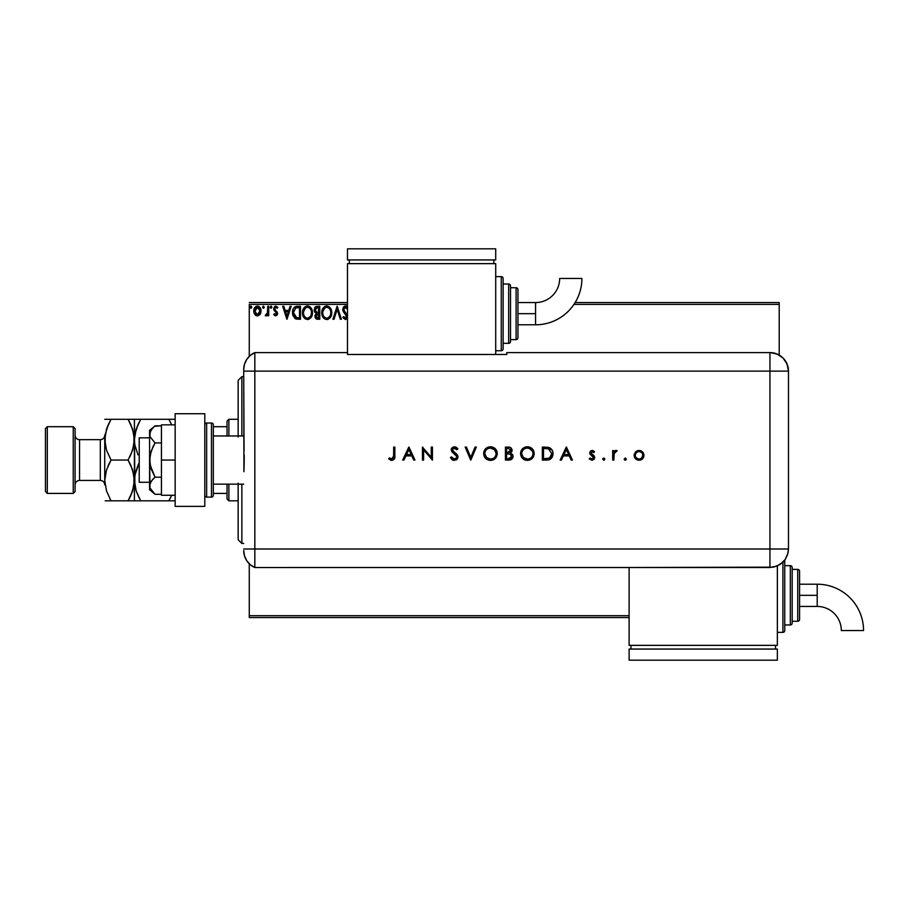 <?xml version="1.0" encoding="UTF-8"?>
<svg xmlns="http://www.w3.org/2000/svg" width="909" height="909" viewBox="0 0 909 909"><rect width="100%" height="100%" fill="white"/><g stroke="black" fill="none" stroke-linecap="round" stroke-linejoin="round"><path stroke-width="1.36" d="M249.271 617.552L629.119 617.552L249.271 617.552L249.271 563.773L249.271 617.552M249.271 304.413L347.477 304.413L249.271 304.413L249.271 356.339L249.271 304.413M573.954 304.413L779.206 304.413L779.206 355.067L779.206 304.413L573.954 304.413M629.119 615.7L249.271 615.7L629.119 615.7M255.804 306.549L257.417 306.094C259.883 306.663 261.099 308.287 261.076 310.98L260.11 314.344L257.417 315.912L260.542 313.571L260.531 308.401L259.031 306.549L256.997 306.128L254.656 307.765L253.975 309.31L253.986 312.741L255.236 314.98L257.826 315.889L259.86 314.673M267.735 306.265L268.723 306.265L267.735 306.265L267.416 313.344L265.235 315.582L266.587 315.764L267.735 314.355L267.735 315.741L268.723 315.741L268.723 306.265L268.723 315.741L268.723 306.265L267.735 306.265L267.576 312.707L265.235 315.582L265.996 315.912L267.735 314.355L267.735 315.741L268.723 315.741L267.735 315.741M275.643 315.912L277.086 315.082L277.518 313.048L274.95 309.696L274.791 308.253L275.927 307.265L277.302 308.265L277.87 307.378L275.825 306.094L274.529 306.651L273.723 308.594L274.041 310.299L276.529 313.241L275.802 314.719L274.302 313.753L273.711 314.559L275.052 315.787L277.54 313.423L274.711 308.787L275.927 307.265L277.302 308.265L277.87 307.378L275.825 306.094L273.711 308.833L276.541 313.469L275.575 314.741L274.302 313.753L273.711 314.559L275.643 315.912M296.3 306.356L297.47 306.265L294.948 306.822L293.096 309.23L292.937 315.605L295.436 318.764L300.493 319.241L300.493 306.265L297.47 306.265C294.016 306.742 292.357 308.844 292.505 312.582L295.436 318.764L300.493 319.241L300.493 306.265L300.493 319.241L298.516 319.241M317.184 306.265L319.775 306.265L315.434 306.844L314.128 310.208L316.173 313.264L314.969 315.628L315.684 318.377L319.775 319.241L319.775 306.265L319.775 319.241L319.775 306.265L317.184 306.265L314.128 309.946L316.173 313.264L314.957 316.025L317.945 319.241L319.775 319.241L317.673 319.229M334.001 319.241L332.91 319.241L337.069 306.265L332.91 319.241L334.001 319.241L337.159 309.401L340.307 319.241L341.398 319.241L337.239 306.265L341.398 319.241L337.239 306.265L332.91 319.241L334.001 319.241L337.159 309.401L340.307 319.241L341.398 319.241L340.307 319.241M347.613 307.253L344.852 306.015L343.42 307.117L342.727 309.446L343.363 311.753L346.715 316.593L345.704 318.207L343.67 316.571L343.102 317.764L345.397 319.57L347.579 317.593M347.59 315.525L343.807 310.117L344.011 308.265L345.147 307.31L346.272 307.503L347.568 309.424L345.147 307.31M331.751 312.696L329.831 307.344L327.899 306.094L325.592 306.106L323.661 307.367L322.047 310.446L322.047 315.093L324.593 318.923L327.979 319.389L330.592 317.161L331.751 312.696C331.796 309.003 330.126 306.753 326.751 305.935C323.365 306.776 321.706 309.049 321.775 312.753C321.706 316.502 323.388 318.775 326.82 319.57C330.183 318.684 331.819 316.389 331.751 312.696M312.457 312.696L310.537 307.344L308.606 306.094L306.299 306.106L304.379 307.367L302.754 310.446L302.754 315.093L305.299 318.923L308.685 319.389L311.298 317.161L312.457 312.696C312.503 309.003 310.844 306.753 307.458 305.935C304.083 306.776 302.424 309.049 302.481 312.753C302.413 316.502 304.106 318.775 307.537 319.57C310.889 318.684 312.537 316.389 312.457 312.696M290.085 306.265L291.175 306.265L287.017 319.241L291.175 306.265L290.085 306.265L288.755 310.423L285.119 310.423L283.778 306.265L282.699 306.265L286.858 319.241L291.175 306.265L290.085 306.265L288.755 310.423L285.119 310.423L283.778 306.265L282.699 306.265L286.858 319.241L282.699 306.265L283.778 306.265M271.871 306.992L270.7 306.208L270.428 307.901L271.836 307.56L271.052 308.265L271.882 307.185L271.052 308.265L270.223 307.185L271.052 308.265L270.223 307.185L271.052 306.094L270.223 307.185L271.052 306.094L271.882 307.185L271.052 308.265L270.223 307.185L271.052 306.094L271.882 307.185L270.962 306.106M264.235 307.185L263.405 306.094L262.576 307.185L263.042 308.162L264.03 307.89L264.235 307.185L263.405 308.265L264.235 307.185L263.405 308.265L262.576 307.185L263.405 308.265L262.576 307.185L263.405 306.094L262.576 307.185L263.405 306.094L264.235 307.185L263.405 308.265L262.576 307.185L263.405 306.094L264.235 307.185M251.123 308.231L250.1 307.185L250.929 308.265L250.1 307.185L250.929 306.094L251.77 307.185L250.929 308.265L250.1 307.185L250.929 306.094L251.759 306.992L250.577 306.208L250.305 307.901L251.123 308.231L251.759 307.367L250.748 308.231M779.206 302.561L575.136 302.561L779.206 302.561L779.206 304.413L779.206 302.561M347.477 302.561L249.271 302.561L347.477 302.561M347.477 307.06L345.465 305.935L342.727 309.446L346.715 316.593L345.409 318.241L343.67 316.571L342.886 317.377L345.397 319.57L347.158 318.548M345.738 305.947L346.511 306.197M347.477 309.208L346.829 308.049M345.727 307.287L343.727 309.458L344.216 311.026M344.454 307.685L343.875 308.56M343.761 309.015L343.909 310.435M343.727 309.458L345.25 312.321M347.477 315.162L345.704 312.798M342.886 317.377L343.909 317.014M344.806 318.07L346.681 316.15M346.693 316.889L345.943 314.719M344.454 313.185L343.693 312.253M343.091 311.208L342.773 310.049M331.683 313.866L326.82 319.57M323.684 318.161L322.297 315.877M322.286 315.843L322.979 317.241M321.877 314.196L321.786 313.344M321.843 311.594L321.786 312.173M322.525 309.094L322.945 308.321M322.275 309.696L324.547 306.606M325.161 306.265L326.138 305.981M329.069 306.674L329.819 307.333M330.592 317.161L330.91 316.582M330.399 315.048L330.615 314.196M327.331 318.184L326.786 318.241C324.058 317.559 322.718 315.73 322.775 312.764L322.82 313.696L322.775 312.764C322.706 309.764 324.047 307.935 326.786 307.265C329.478 307.935 330.796 309.753 330.751 312.696L330.706 311.764L330.751 312.696C330.808 315.673 329.49 317.525 326.786 318.241L327.013 318.23M323.422 315.798L323.888 316.582M322.979 314.594L322.82 313.696M323.456 315.877L322.99 314.616M326.308 318.207L325.24 317.82M322.82 311.821L324.683 308.049M323.979 308.765L323.365 309.81M330.183 309.844L330.456 310.571M328.535 307.799L329.228 308.401M315.343 317.832L316.139 318.798M315.128 317.264L314.991 316.65M314.844 312.287L314.423 311.537M314.537 308.015L315.105 307.151M315.366 306.901L316.184 306.424M316.707 319.082L317.321 319.207M315.321 311.003L315.116 309.946L317.639 307.594L318.775 307.594L318.775 312.423L316.684 312.264L318.275 312.423L316.684 312.264L315.139 309.662L315.173 310.514M316.389 317.411L316.139 314.957L317.491 313.81M316.048 315.241L315.957 316.002L318.775 313.753L318.775 317.911L317.741 317.911L315.957 316.002L316.355 317.366M316.809 314.059L316.139 314.957M316.343 312.128L315.343 311.048M315.173 309.378L316.127 307.878M318.275 313.753L318.775 317.911L317.741 317.911M312.389 313.866L307.537 319.57M304.413 318.173L303.004 315.866M302.992 315.843L303.686 317.241M302.583 314.196L302.504 313.344M302.549 311.594L302.504 312.173M303.231 309.094L304.367 307.378M309.787 306.674L310.537 307.344M311.798 309.276L312.037 309.901M303.674 308.299L302.981 309.696M310.889 309.844L309.946 308.401M311.105 315.048L311.469 312.696C311.526 315.673 310.196 317.525 307.492 318.241L307.492 318.241C304.765 317.559 303.436 315.73 303.481 312.764C303.413 309.764 304.754 307.935 307.492 307.265C310.185 307.935 311.514 309.753 311.469 312.696L311.321 314.196M310.219 316.741L307.731 318.23M304.129 315.798L304.595 316.582M303.481 312.764L303.538 311.821L303.481 312.764M303.697 314.594L303.538 313.696M304.163 315.877L303.697 314.616M307.026 318.207L305.958 317.82M303.538 311.821L305.39 308.049M304.685 308.765L304.072 309.81M311.469 312.696L311.412 311.764L311.469 312.696M310.514 309.151L311.162 310.571M308.662 317.991L310.003 317.002M296.959 319.161L296.243 319.036M295.618 318.843L294.686 318.298M292.959 315.662L292.653 314.412M292.573 313.878L292.516 313.037M292.505 312.582L292.562 311.446M294.209 307.412L294.993 306.799M296.664 317.741L293.505 312.594L295.755 307.924L299.493 307.594L299.493 317.911L295.97 317.548L294.016 315.457L296.3 317.661M298.107 317.889L297.379 317.843M293.505 312.594L293.607 311.23L293.505 312.594M293.755 314.662L293.618 314.048M286.937 316.105L285.54 311.753L288.335 311.753L286.937 316.105L285.54 311.753L288.335 311.753L286.937 316.105M273.711 314.559L274.302 313.753L275.802 314.719M276.529 313.696L275.575 314.741L276.302 312.616L273.893 309.958M276.541 313.469L273.711 308.833M276.302 312.616L275.302 311.639M277.87 307.378L277.04 307.901M274.779 308.31L275.927 307.265L277.302 308.265L275.802 307.276M275.791 307.276L275.2 307.572M276.018 310.673L274.711 308.787L275.177 309.98M277.222 311.969L277.54 313.65M277.518 313.855L277.325 314.628M271.246 308.231L270.223 307.185L271.246 306.128M265.78 315.889L265.712 314.582L266.439 314.696M265.996 315.912L265.235 315.582M267.303 313.662L267.496 313.037M267.507 313.026L267.712 310.98M267.723 310.105L267.735 309.446M267.666 311.901L267.576 312.707M263.405 308.265L262.576 307.185L263.315 306.106M262.587 307.367L263.496 306.106M257.417 306.094C254.952 306.663 253.736 308.287 253.759 310.98L254.736 314.355L257.622 315.9M256.679 315.821L255.554 315.253M254.281 313.56L254.009 312.81M253.986 312.719L253.816 311.867M254.247 308.515L254.656 307.753M257.849 306.128L258.838 306.447M260.849 312.73L260.542 313.582M259.792 307.219L259.031 306.549M257.417 307.265L260.076 310.969L257.258 314.741L254.759 310.969L254.906 309.719L254.793 311.605L257.417 307.265L259.281 308.287M259.463 308.549L260.042 310.344M257.258 314.741L260.076 310.969L259.451 313.412L258.042 314.65M257.099 314.719L255.77 313.923L254.793 311.605M256.543 307.458L255.384 308.549L256.793 307.356M260.042 311.617L260.076 310.969M250.1 307.185L251.123 306.128M251.77 307.185L250.929 306.094L251.77 307.185M329.24 308.412L329.808 309.151M330.535 310.855L330.706 311.764M317.639 307.594L318.775 307.594L318.275 312.423M311.242 310.855L311.412 311.764M298.413 307.594L299.493 307.594L299.493 317.911L298.834 317.911M294.357 316.105L294.016 315.457M254.759 310.969L254.793 310.344M254.906 309.719L255.384 308.549M258.042 307.356L258.611 307.628M259.94 312.23L259.451 313.412M256.793 314.65L256.224 314.355M238.158 484.145L238.158 539.73L241.862 543.446L241.862 484.145L241.862 543.446L243.714 543.446L241.862 543.446L238.158 539.73L238.158 483.19M238.158 436.934L238.158 380.382L241.862 376.678L243.714 376.678L241.862 376.678L241.862 435.968L241.862 376.678L238.158 380.382L238.158 435.968M227.034 484.145L227.034 498.973L228.886 500.825L228.886 484.145L228.886 500.825L238.158 500.825L228.886 500.825L227.034 498.973L227.034 484.145M227.034 426.707L227.034 435.968L227.034 421.151L227.034 426.707L213.32 426.707L227.034 426.707M228.886 419.299L227.034 421.151L228.886 419.299L228.886 435.968L228.886 419.299L238.158 419.299L228.886 419.299M213.32 493.417L227.034 493.417L213.32 493.417M149.587 437.82L139.213 437.82L139.213 482.293L149.587 482.293L139.213 482.293L139.213 437.82L149.587 437.82M154.257 493.61L155.053 494.291L161.438 494.291L155.053 494.291L149.996 488.008L149.587 460.056L149.587 489.701L149.996 483.474L152.882 479.179L155.053 477.18L161.438 477.18L155.053 477.18L149.996 464.613L149.996 455.545L152.882 446.955L155.053 442.944L161.438 442.944L155.053 442.944L149.996 436.65L149.996 432.116L152.882 427.832L155.053 425.821L161.438 425.821L154.575 426.23M243.714 435.968L213.32 435.968L243.714 435.968M213.32 484.145L243.714 484.145L213.32 484.145M206.65 497.121L206.65 423.003A1.852 1.852 0 0 0 204.798 424.855A1.852 1.852 0 0 1 206.65 423.003L206.65 497.121L211.467 497.121A1.852 1.852 0 0 0 213.32 495.269L213.32 424.855A1.852 1.852 0 0 0 211.467 423.003L211.467 497.121L211.467 423.003L206.65 423.003L211.467 423.003A1.852 1.852 0 0 1 213.32 424.855L213.32 495.269A1.852 1.852 0 0 1 211.467 497.121L206.65 497.121A1.852 1.852 0 0 1 204.798 495.269A1.852 1.852 0 0 0 206.65 497.121M204.798 413.731L204.798 506.381L175.153 506.381L204.798 506.381L204.798 413.731L175.153 413.731L175.153 506.381L175.153 413.731L204.798 413.731M161.438 495.269L175.153 495.269L161.438 495.269L161.438 460.056L175.153 460.056L161.438 460.056L161.438 424.855L175.153 424.855L161.438 424.855L161.438 495.269M149.587 485.736L151.155 481.27L155.053 477.18L151.155 469.01L149.587 460.056L149.587 430.411L149.996 436.638L155.053 442.944L151.155 451.137L149.587 460.056L149.587 434.388L151.155 429.923L155.053 425.821L149.587 430.411M149.587 489.701L155.053 494.291L149.996 488.008M243.714 550.547A18.532 18.532 0 0 0 254.827 567.523A18.532 18.532 0 0 1 243.714 550.547L244.487 555.842L246.737 560.694L250.282 564.705L254.827 567.523L254.827 352.59L250.282 355.419L246.737 359.419L244.487 364.282L243.714 369.577A18.532 18.532 0 0 1 254.827 352.59A18.532 18.532 0 0 0 243.714 369.577L243.714 370.02M244.055 450.648L243.714 371.122L254.827 371.122L254.827 352.59L254.827 371.122L243.714 371.122L243.942 471.714M254.827 549.002L254.827 371.122L769.946 371.122L769.946 549.002L243.714 549.002L254.827 549.002L254.827 371.122L254.827 567.523L254.827 549.002L254.827 567.523L769.946 567.511L769.946 549.002L254.827 549.002M244.26 455.318L244.055 469.442M624.153 459.147L624.824 460.147L626.006 459.909L625.653 458.136L624.153 459.147L625.233 458.068L624.153 459.147L625.233 458.068L626.324 459.147L625.233 458.068L626.324 459.147L625.233 460.227L626.324 459.147L625.233 458.068M604.201 460.147L602.701 459.147L604.201 460.147L604.553 458.375L602.781 458.727L603.792 458.068L602.701 459.147L603.792 458.068L604.871 459.147L603.792 458.068L604.871 459.147L603.792 460.227L604.871 459.147M561.41 460.056L560.137 460.056L566.284 447.092L560.137 460.056L561.41 460.056L563.375 455.898L569.261 455.898L571.182 460.056L572.443 460.056L566.455 447.092L560.137 460.056L561.41 460.056L563.375 455.898L569.261 455.898L571.182 460.056L572.443 460.056L566.455 447.092L572.443 460.056L571.182 460.056M520.562 453.625L522.561 458.443L524.777 459.909L527.731 460.386L532.219 458.397L534.197 453.568L532.197 448.705L527.3 446.751L522.493 448.773L520.562 453.625C520.959 457.784 523.232 460.034 527.402 460.386C531.56 460.011 533.822 457.738 534.197 453.568C533.81 449.364 531.515 447.092 527.3 446.751C523.152 447.171 520.914 449.466 520.562 453.625M484.917 449.569L490.383 446.751C486.235 447.171 483.997 449.466 483.645 453.625L485.645 458.443L490.144 460.386L493.098 459.897L495.303 458.397L497.268 453.909L496.791 450.921L495.28 448.705L490.383 446.751L485.576 448.773L483.656 453.296M450.387 457.557L451.478 456.897L450.387 457.557L454.33 460.386L457.579 458.568L457.75 455.579L452.387 449.932L453.932 448.103L456.818 449.75L457.875 448.955L456.42 447.398L453.205 446.967L451.273 449.171L451.943 451.762L456.841 456.523L456.409 458.159L454.795 459.022L452.625 458.375L451.478 456.897L450.387 457.557L451.943 459.579L453.955 460.374M403.937 460.056L402.664 460.056L408.811 447.092L402.664 460.056L403.937 460.056L405.903 455.898L411.788 455.898L413.697 460.056L414.97 460.056L408.982 447.092L402.664 460.056L403.937 460.056L405.903 455.898L411.788 455.898L413.697 460.056L414.97 460.056L408.982 447.092L414.97 460.056L413.697 460.056M393.677 455.716L392.893 458.727L391.449 459.011L389.382 457.897L388.688 458.897L391.597 460.386L394.415 458.931L394.847 447.092L393.677 447.092L393.677 455.716L391.881 459.056L389.382 457.897L388.688 458.897L391.824 460.386C394.188 459.954 395.199 458.443 394.847 455.852L394.847 447.092L393.677 447.092L393.631 457.102M423.617 460.056L423.617 449.875L432.423 460.056L432.423 447.092L431.264 447.092L431.264 457.295L422.446 447.092L422.446 460.056L423.617 460.056L422.446 460.056L423.617 460.056L423.617 449.875L432.423 460.056L432.423 447.092L431.264 447.092L431.264 457.295L422.446 447.092L422.446 460.056L422.696 447.092M475.077 447.092L476.327 447.092L470.839 460.056L476.327 447.092L475.077 447.092L470.76 457.307L466.431 447.092L465.181 447.092L470.669 460.056L465.181 447.092L470.669 460.056L476.327 447.092L475.077 447.092L470.76 457.307L466.431 447.092L465.181 447.092L466.431 447.092M509.324 460.045L505.427 460.056L510.472 459.852L512.358 458.545L512.915 455.273L510.585 453.057L511.699 451.887L512.006 449.569L510.051 447.353L505.427 447.092L505.427 460.056L505.427 447.092L505.427 460.056L508.938 460.056C511.392 459.999 512.778 458.772 513.074 456.375L510.585 453.057L512.074 450.307C511.744 448.012 510.369 446.944 507.961 447.092L508.336 447.092M546.366 460.056L549.57 459.568L551.672 457.931L552.888 455.034L552.763 451.796L551.468 449.194L549.536 447.739L542.343 447.092L542.343 460.056L546.366 460.056C550.536 460.022 552.74 457.909 552.99 453.739C553.013 450.796 551.706 448.739 549.081 447.558L542.343 447.092L542.343 460.056L542.343 447.092L544.968 447.092M592.134 450.409L590.395 451.137L589.759 453.284L593.532 457.852L592.202 459.034L590.009 458.068L589.237 458.943L591.952 460.227L593.918 459.443L594.713 457.761L594.111 455.807L590.918 453.091L591.657 451.682L593.77 452.58L594.554 451.762L592.838 450.523L589.736 452.898L590.168 454.364L593.566 457.534L591.884 459.056L590.009 458.068L589.237 458.943L591.952 460.227L594.725 457.488L594.281 456.023L590.895 452.852L592.134 451.58L593.77 452.58L594.554 451.762L592.134 450.409M613.848 460.056L612.689 460.056L613.848 460.056L614.291 452.909L617.177 450.739L615.438 450.534L613.848 451.978L613.848 450.58L612.689 450.58L612.689 460.056L612.689 450.58L612.689 460.056L613.848 460.056L614.052 453.625L617.177 450.739L616.154 450.409L613.848 451.978L613.848 450.58L612.689 450.58L613.848 450.58M635.436 451.989L634.13 455.341C634.414 458.352 636.05 459.977 639.05 460.227C642.038 459.977 643.674 458.352 643.947 455.341L642.652 451.978L639.05 450.409L635.436 451.989L634.221 456.307L637.152 459.886L639.527 460.204L641.89 459.363L643.583 457.227L643.867 454.42L642.947 452.33L641.015 450.796L638.038 450.5L635.789 451.625M769.946 352.59L769.946 371.122L788.478 371.122C787.376 359.862 781.195 353.692 769.946 352.59A18.532 18.532 0 0 1 788.478 371.122L787.058 364.032L783.047 358.021L777.036 353.999L769.946 352.59L506.824 352.59L506.824 354.476L347.477 354.476L347.477 352.59L254.827 352.59L254.827 371.122L769.946 371.122L769.946 352.59L506.824 352.59L506.824 354.476L347.477 354.476L347.477 352.59L254.827 352.59M788.478 371.122L788.478 545.298L788.478 371.122L769.946 371.122L769.946 549.002L788.455 549.002L788.478 545.298L788.455 549.002L769.946 549.002L769.946 567.511L777.025 566.102L783.035 562.092L785.342 559.285L787.66 554.376L788.455 549.002L788.103 552.615L785.342 559.285L780.229 564.398L773.559 567.159L629.119 567.511L629.119 645.356L777.354 645.356L777.354 565.966L777.354 645.356L629.119 645.356L629.119 567.523L254.827 567.523M393.677 447.092L394.847 447.092L394.847 455.852M394.836 456.693L394.79 457.397M391.37 460.363L390.575 460.159M389.029 459.193L389.779 458.17M389.382 457.897L392.154 459.045M393.267 458.341L393.54 457.704M408.88 449.614L411.175 454.568L406.539 454.568L408.88 449.614L411.175 454.568L406.539 454.568L408.88 449.614M431.264 447.092L432.423 447.092L432.161 460.056M453.364 460.272L452.477 459.931M454.091 459.045L451.478 456.897L452.25 458M456.738 457.579L454.33 459.056L455.67 458.738M455.091 454.295L456.875 456.863L455.898 455.011M457.204 448.114L457.875 448.955L456.818 449.75L457.875 448.955L454.409 446.751L451.216 449.785L451.943 451.762L454.068 453.523M451.273 449.171L451.762 448.057M455.466 446.921L456.295 447.308M454.682 448.114L456.523 449.376M454.284 448.092L452.387 449.728L453.591 448.182M453.443 451.58L452.5 450.409M454.33 460.386L458.034 456.886L454.977 452.693M455.523 453.091L456.693 454.114M457.363 454.898L457.716 455.511M457.75 455.579L458.011 456.545M457.875 457.943L457.386 458.852M456.909 459.386L456.182 459.931M483.668 452.955L483.77 452.296M483.918 451.637L484.145 451M484.44 450.364L485.076 449.353M495.314 448.739L497.28 453.568C496.905 449.364 494.598 447.092 490.383 446.751L491.053 446.785M493.03 447.228L495.246 448.671M483.645 453.625C484.043 457.784 486.315 460.034 490.485 460.386C494.644 460.011 496.905 457.738 497.28 453.568M496.178 457.352L494.757 458.897M494.053 459.409L493.11 459.897M493.087 459.909L491.814 460.272M490.815 460.386L490.156 460.386M489.156 460.272L486.69 459.295M486.667 459.284L485.667 458.454M484.145 456.238L484.645 457.193M496.109 453.841L496.121 453.568C495.757 450.182 493.86 448.353 490.44 448.092C493.86 448.353 495.757 450.182 496.121 453.568L495.871 455.239M496.121 453.568C495.78 456.977 493.882 458.806 490.44 459.056L486.497 457.522L484.804 453.625C485.145 450.239 487.019 448.387 490.44 448.092L494.439 449.648L496.109 453.296M494.882 457.057L494.189 457.75M488.758 458.829L490.44 459.056C487.042 458.795 485.167 456.988 484.804 453.625L484.804 453.625M484.917 454.761L485.224 455.75M487.815 448.716L488.815 448.319M485.838 450.387L486.451 449.682M484.827 453.08L485.042 452M507.961 447.092C510.369 446.944 511.744 448.012 512.074 450.307L512.074 450.307M511.983 451.137L511.71 451.875M512.415 454.295L512.744 454.864M512.994 457.159L512.767 457.875M509.79 454.057L507.358 453.909L509.79 454.057L511.915 456.375L508.245 458.727L506.597 458.727L506.597 453.909L509.494 454.011M511.892 456.682L509.779 458.625M508.563 452.523L506.597 452.58L506.597 448.421L508.176 448.421L510.903 450.091L507.37 452.58L508.551 452.523M509.392 452.352L510.915 450.33L509.392 452.352M508.245 458.727L506.597 458.727L506.597 453.909L507.358 453.909M510.301 458.488L511.812 457.022M507.37 452.58L506.597 452.58L506.597 448.421L508.176 448.421M520.562 453.296L520.675 452.307M520.834 451.648L521.05 451.012L520.834 451.648M525.288 447.058L525.959 446.887M527.3 446.751L527.97 446.785M532.174 448.682L528.879 446.91M534.185 453.898L534.185 453.227M533.708 456.182L532.231 458.386M530.97 459.409L528.663 460.284M527.731 460.386L527.061 460.386M524.788 459.909L523.618 459.295M523.573 459.272L522.573 458.454M533.026 453.841L533.026 453.568C532.697 456.977 530.799 458.806 527.356 459.056L527.356 459.056C523.959 458.795 522.084 456.988 521.721 453.625C522.061 450.239 523.936 448.387 527.356 448.092L529.902 448.671L527.356 448.092C530.776 448.353 532.674 450.182 533.026 453.568L532.788 455.239M525.675 458.829L527.356 459.056L523.402 457.511L521.743 454.17M533.026 453.568L532.606 451.421L533.026 453.568M531.799 457.057L531.106 457.75M521.834 454.761L522.141 455.75M524.732 448.716L525.732 448.319M522.755 450.387L523.789 449.33M522.141 451.489L522.414 450.921M521.743 453.068L521.959 452M547.059 447.171L547.809 447.251M550.774 448.512L551.388 449.091M551.479 449.205L552.036 449.978M552.479 450.875L552.774 451.807M552.967 454.386L552.888 455.034M552.297 456.92L551.956 457.522M551.184 458.488L550.15 459.284M549.559 459.568L548.956 459.772M548.184 459.931L547.013 460.045M544.991 458.727L543.502 458.727L543.502 448.421L548.4 448.785L551.82 453.739L549.377 458.125L543.502 458.727L543.502 448.421L544.923 448.421M551.774 454.511L551.57 455.489M547.423 448.58L548.161 448.716M549.49 449.251L550.218 449.785M549.74 457.92L549.059 458.272M551.763 454.614L550.809 456.954M566.364 449.614L568.648 454.568L564.012 454.568L566.364 449.614L568.648 454.568L564.012 454.568L566.364 449.614M592.304 450.421L593.247 450.705M594.554 451.762L593.611 452.387M593.77 452.58L591.884 451.603M592.373 451.603L590.895 452.852L591.361 453.875M592.259 451.58L590.895 452.852L593.134 455.023M590.895 452.852L594.384 456.193M591.225 453.716L594.281 456.023L594.725 457.488M594.406 458.795L593.918 459.443M589.237 458.943L590.395 458.454M590.009 458.068L592.452 458.977M593.554 457.693L593.088 456.477M593.566 457.534L590.168 454.364L589.736 452.898M592.111 455.818L590.168 454.364M602.701 459.147L603.792 460.227M615.972 450.421L617.177 450.739L616.097 451.591M616.154 450.409L617.177 450.739M614.711 452.228L614.302 452.909M614.166 453.261L613.859 455.659M613.859 455.943L613.848 456.875M640.05 450.5L641.015 450.796M643.436 453.114L643.867 454.42M643.947 455.341L643.856 456.307M643.129 458.068L642.527 458.806M641.902 459.363L640.925 459.886M635.573 458.829L634.516 457.261M634.198 454.523L634.323 453.955M642.765 455.716L642.777 455.352C642.572 457.636 641.322 458.875 639.038 459.056L639.766 459L639.038 459.056C636.755 458.875 635.505 457.636 635.3 455.352L635.368 456.079L635.3 455.352C635.505 453.068 636.755 451.807 639.038 451.58C641.322 451.807 642.572 453.068 642.777 455.352L641.697 458L639.766 459M636.948 452.228L637.595 451.864M642.708 454.602L642.777 455.352M639.436 451.603L641.209 452.284M636.38 458L639.038 459.056L636.948 458.466L635.584 456.807M511.551 455.17L511.881 456.011M529.492 448.489L532.606 451.421M545.423 448.432L546.423 448.478M550.695 457.091L550.036 457.716M546.866 458.681L545.934 458.715M635.573 456.784L635.368 456.079M535.56 313.673L535.56 324.797A46.348 46.348 0 0 0 581.908 278.449L559.671 278.449A24.111 24.111 0 0 1 535.56 302.561L535.56 313.673L517.948 313.673L517.948 337.762L517.948 289.585A1.852 1.852 0 0 0 516.096 287.733L516.096 339.614A1.852 1.852 0 0 0 517.948 337.762A1.852 1.852 0 0 1 516.096 339.614L516.096 287.733L510.528 287.733L516.096 287.733A1.852 1.852 0 0 1 517.948 289.585L517.948 313.673L535.56 313.673L535.56 302.561A24.111 24.111 0 0 0 559.671 278.449L581.908 278.449A46.348 46.348 0 0 1 535.56 324.797L535.56 313.673M501.268 276.62L501.268 350.738A1.852 1.852 0 0 0 503.12 348.886L503.12 278.472A1.852 1.852 0 0 0 501.268 276.62L495.712 276.62L501.268 276.62A1.852 1.852 0 0 1 503.12 278.472L503.12 348.886A1.852 1.852 0 0 1 501.268 350.738L501.268 276.62M508.676 284.028L508.676 343.329A1.852 1.852 0 0 0 510.528 341.477L510.528 285.88A1.852 1.852 0 0 0 508.676 284.028L503.12 284.028L508.676 284.028A1.852 1.852 0 0 1 510.528 285.88L510.528 341.477A1.852 1.852 0 0 1 508.676 343.329L508.676 284.028M510.528 339.614L516.096 339.614L510.528 339.614M503.12 343.329L508.676 343.329L503.12 343.329M495.712 350.738L501.268 350.738L495.712 350.738M495.712 354.476L495.712 263.644L347.477 263.644L347.477 352.59L347.477 263.644L495.712 263.644L495.712 354.476M349.329 259.94L349.329 263.644L349.329 259.94M493.86 259.94L493.86 263.644L493.86 259.94M347.477 248.827L347.477 259.94L347.477 248.827L495.712 248.827L495.712 259.94L347.477 259.94L495.712 259.94L495.712 248.827L347.477 248.827M817.202 584.203A46.348 46.348 0 0 1 863.55 630.551A46.348 46.348 0 0 0 817.202 584.203L817.202 595.327L817.202 584.203L799.59 584.203M841.314 630.551A24.111 24.111 0 0 0 817.202 606.439L817.202 595.327L799.59 595.327L817.202 595.327L817.202 606.439A24.111 24.111 0 0 1 841.314 630.551L863.55 630.551L841.314 630.551M784.762 630.528A1.852 1.852 0 0 1 782.91 632.38L777.354 632.38L782.91 632.38L782.91 562.216L782.91 632.38A1.852 1.852 0 0 0 784.762 630.528L784.762 560.114L784.762 630.528M790.33 565.671A1.852 1.852 0 0 1 792.182 567.523L792.182 623.12A1.852 1.852 0 0 1 790.33 624.972L784.762 624.972L790.33 624.972L790.33 565.671L784.762 565.671L790.33 565.671L790.33 624.972A1.852 1.852 0 0 0 792.182 623.12L792.182 567.523A1.852 1.852 0 0 0 790.33 565.671M797.738 569.386A1.852 1.852 0 0 1 799.59 571.238L799.59 619.415A1.852 1.852 0 0 1 797.738 621.267L792.182 621.267L797.738 621.267L797.738 569.386L792.182 569.386L797.738 569.386L797.738 621.267A1.852 1.852 0 0 0 799.59 619.415L799.59 571.238A1.852 1.852 0 0 0 797.738 569.386M630.971 645.356L630.971 649.06L630.971 645.356M775.502 649.06L775.502 645.356L775.502 649.06M629.119 649.06L629.119 660.173L629.119 649.06L777.354 649.06L777.354 660.173L777.354 649.06L629.119 649.06M777.354 660.173L629.119 660.173L777.354 660.173M73.243 493.417L75.095 491.553L75.095 428.559L73.243 426.707L73.243 493.417L73.243 426.707L47.302 426.707L45.45 428.559L45.45 491.553L47.302 493.417L47.302 426.707L47.302 493.417L73.243 493.417L47.302 493.417L45.45 491.553L45.45 428.559L47.302 426.707L73.243 426.707L75.095 428.559L75.095 491.553L73.243 493.417M100.297 480.441A4.443 4.443 0 0 1 104.74 484.883L104.74 435.241A4.443 4.443 0 0 1 100.297 439.672L79.549 439.672A4.443 4.443 0 0 1 75.095 435.229A4.443 4.443 0 0 0 79.549 439.672L79.549 480.441L100.297 480.441L100.297 439.672A4.443 4.443 0 0 0 104.74 435.229L104.74 484.872A4.443 4.443 0 0 0 100.297 480.441L79.549 480.441A4.443 4.443 0 0 0 75.095 484.883A4.443 4.443 0 0 1 79.549 480.441L79.549 439.672L100.297 439.672L100.297 480.441M135.486 472.203L134.396 480.441L134.396 500.825L168.847 500.825L171.71 495.269L168.847 500.825L140.702 500.825L136.168 490.974L134.862 485.792L134.839 475.168L137.657 466.033M137.975 454.807L134.862 445.035L134.396 439.672L136.145 429.207L140.702 419.299L168.847 419.299L171.562 424.548M175.153 419.299L134.85 419.299M140.702 419.299L138.157 419.299L140.702 419.299L136.157 429.173L138.952 422.515M134.862 434.32L135.475 431.457L134.396 439.672L134.839 444.956L134.396 439.672L134.839 444.956L137.998 454.864M135.486 472.191L134.85 475.123M139.531 498.723L136.168 490.974L134.396 480.441L134.396 419.299L134.839 485.713L134.839 475.168L139.213 462.783M171.381 495.973L168.847 500.825L174.698 500.825M138.986 463.215L138.157 464.908M138.157 419.299L136.157 419.299M133.93 419.299L128.089 419.299L132.612 429.15L134.396 439.672L134.839 434.4L138.157 424.162M138.168 500.825L140.702 500.825M168.847 500.825L171.392 500.825L168.847 500.825L170.597 497.609M170.017 421.401L168.892 419.299M171.551 424.514L168.847 419.299L171.381 419.299M171.392 500.825L173.392 500.825M134.396 500.825L134.396 480.441L132.634 490.905L128.089 500.825L134.396 500.825M133.918 445.035L134.396 439.672L132.634 450.148L128.089 460.056L132.612 469.908L134.396 480.441L133.93 475.123L133.941 485.713L130.623 495.962L132.612 490.974L128.089 500.825L129.828 497.609M130.794 424.514L133.918 434.32L134.396 439.672L133.93 434.354L133.941 444.956L131.123 454.08M129.248 421.401L128.089 419.299L104.74 419.299M129.692 419.299L128.089 419.299L130.805 424.548M129.794 456.897L130.623 455.204M130.782 465.249L133.918 475.089L133.93 485.758M133.305 488.656L133.918 485.792L133.293 488.678M105.205 500.825L111.046 500.825L106.523 490.974L104.74 480.441L106.501 469.976L111.046 460.056L106.523 450.205L104.74 439.672L106.501 429.207L109.307 422.515M109.444 500.825L111.046 500.825L106.523 490.974L104.74 480.441L106.501 469.976L111.046 460.056L106.523 450.205L104.74 439.672L105.205 444.99L105.194 434.4L108.512 424.162L106.512 429.173L111.046 419.299L108.512 424.151M109.887 498.723L111.046 500.825L128.089 500.825L111.046 500.825M105.205 434.32L104.74 439.672M105.842 472.191L104.74 480.441M109.341 463.215L108.012 466.033M132.634 419.299L130.623 419.299M128.089 419.299L108.512 419.299M128.089 460.056L111.046 460.056L128.089 460.056L130.623 464.908M106.501 500.825L108.512 500.825M130.623 495.973L128.089 500.825L130.623 500.825M111.046 460.056L108.512 464.908M105.842 472.203L105.205 475.123M535.56 324.797L517.948 324.797M535.56 302.561L517.948 302.561M817.202 606.439L799.59 606.439"/></g></svg>

